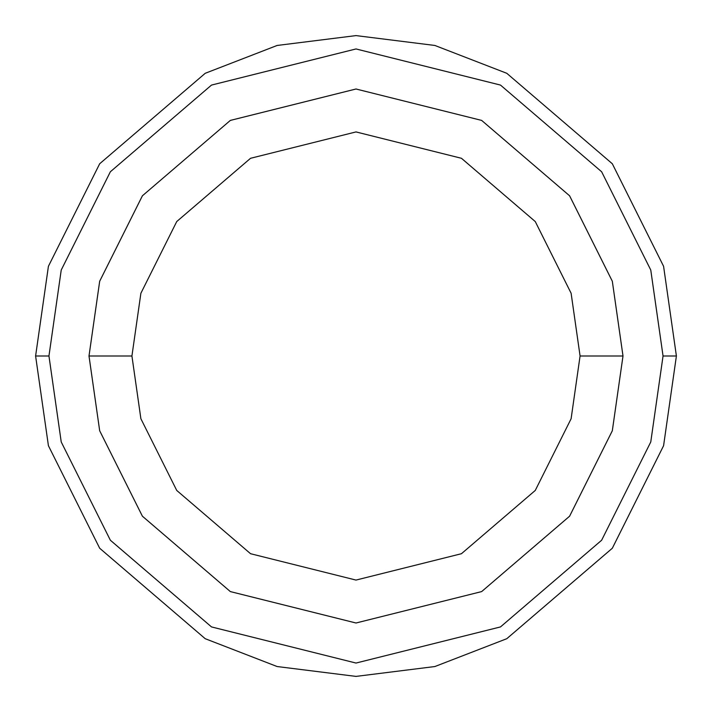 <?xml version="1.0" encoding="UTF-8"?>
<svg xmlns="http://www.w3.org/2000/svg" width="712" height="712" viewBox="0 0 712 712"><rect width="100%" height="100%" fill="white"/><g stroke="black" fill="none" stroke-linecap="round" stroke-linejoin="round"><path stroke-width="1.07" d="M663.05 356L650.768 441.974L601.64 540.23L500.492 626.925L356 663.05L211.508 626.925L110.36 540.23L61.232 441.974L48.95 356L35.6 356L48.416 445.712L99.68 548.24L205.225 638.708L277.128 666.539L356 676.4L434.872 666.539L506.775 638.708L612.32 548.24L663.584 445.712L676.4 356L663.05 356L650.768 270.026L601.64 171.77L500.492 85.075L356 48.95L211.508 85.075L110.36 171.77L61.232 270.026L48.95 356L61.232 441.974L110.36 540.23L211.508 626.925L356 663.05L500.492 626.925L601.64 540.23L650.768 441.974L663.05 356L676.4 356L663.584 445.712L612.32 548.24L506.775 638.708L434.872 666.539L356 676.4L277.128 666.539L205.225 638.708L99.68 548.24L48.416 445.712L35.6 356L48.416 266.288L99.68 163.76L205.225 73.291L277.128 45.461L356 35.6L434.872 45.461L506.775 73.291L612.32 163.76L663.584 266.288L676.4 356L663.584 266.288L612.32 163.76L506.775 73.291L434.872 45.461L356 35.6L277.128 45.461L205.225 73.291L99.68 163.76L48.416 266.288L35.6 356L48.95 356L61.232 270.026L110.36 171.77L211.508 85.075L356 48.95L500.492 85.075L601.64 171.77L650.768 270.026L663.05 356M623 356L612.32 430.76L569.6 516.2L481.65 591.592L356 623L230.35 591.592L142.4 516.2L99.68 430.76L89 356L99.68 430.76L142.4 516.2L230.35 591.592L356 623L481.65 591.592L569.6 516.2L612.32 430.76L623 356L580.075 356L571.113 418.745L535.264 490.443L461.447 553.713L356 580.075L250.553 553.713L176.736 490.443L140.887 418.745L131.925 356L89 356L131.925 356L140.887 418.745L176.736 490.443L250.553 553.713L356 580.075L461.447 553.713L535.264 490.443L571.113 418.745L580.075 356L571.113 293.255L535.264 221.557L461.447 158.286L356 131.925L250.553 158.286L176.736 221.557L140.887 293.255L131.925 356L140.887 293.255L176.736 221.557L250.553 158.286L356 131.925L461.447 158.286L535.264 221.557L571.113 293.255L580.075 356L623 356L612.32 281.24L569.6 195.8L481.65 120.408L356 89L230.35 120.408L142.4 195.8L99.68 281.24L89 356L99.68 281.24L142.4 195.8L230.35 120.408L356 89L481.65 120.408L569.6 195.8L612.32 281.24L623 356"/></g></svg>
